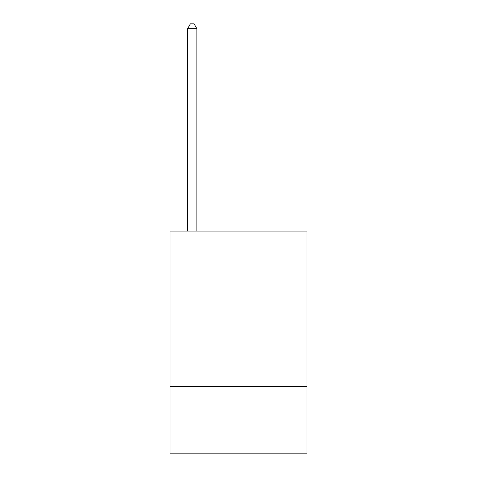 <?xml version="1.0" encoding="UTF-8"?>
<svg xmlns="http://www.w3.org/2000/svg" width="477" height="477" viewBox="0 0 477 477"><rect width="100%" height="100%" fill="white"/><g stroke="black" fill="none" stroke-linecap="round" stroke-linejoin="round"><path stroke-width="0.72" d="M306.967 294.011L306.967 231.101L170.033 231.101L170.033 294.011L306.967 294.011L306.967 453.15L170.033 453.15L170.033 294.011M306.967 386.537L170.033 386.537M196.864 231.101L196.864 28.662L187.616 28.662L187.616 231.101M187.616 28.662L190.389 23.85L194.091 23.85L196.864 28.662"/></g></svg>
